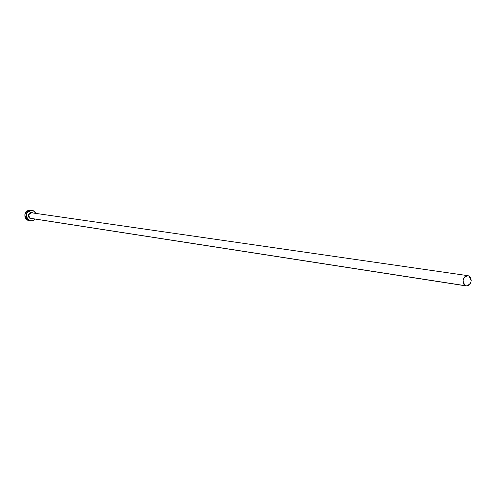 <?xml version="1.0" encoding="UTF-8"?>
<svg xmlns="http://www.w3.org/2000/svg" width="496" height="496" viewBox="0 0 496 496"><rect width="100%" height="100%" fill="white"/><g stroke="black" fill="none" stroke-linecap="round" stroke-linejoin="round"><path stroke-width="0.74" d="M32.308 212.679L30.609 212.61L29.574 213.137L28.415 215.19L28.65 216.969L29.326 217.93L30.306 218.538L32.048 218.587L30.857 218.68L30.485 218.296L465.558 285.733C461.708 281.12 462.464 277.76 467.833 275.658L468.615 275.875C472.459 280.525 471.684 283.879 466.296 285.938L30.485 218.296C27.912 215.71 28.353 213.888 31.806 212.821L31.577 212.796C28.309 214.036 27.943 215.872 30.485 218.296L30.306 218.538C27.441 215.289 28.105 213.336 32.308 212.679L32.885 212.976M31.186 218.445L466.296 285.938M29.041 220.708L27.249 220.038L25.786 218.649L24.949 216.764L24.862 214.669L25.538 212.685L26.883 211.11L28.681 210.199L30.628 210.068C24.081 212.114 23.256 215.58 28.148 220.478L29.562 220.701C24.664 215.797 25.488 212.319 32.048 210.267L33.046 210.515L35.979 213.423L33.945 210.961L31.087 210.23L28.297 211.315L26.951 212.889L26.269 214.88L26.685 217.973L27.863 219.647L29.562 220.701L32.513 220.813L35.135 219.071L33.015 220.646L30.448 220.931M468.615 275.875L467.034 275.646L465.459 276.198L464.132 277.456L463.252 279.223L463.047 282.236L463.686 284.034L464.839 285.336L466.333 285.944L468.714 285.398L470.034 284.14L470.909 282.379L471.2 280.376L470.865 278.436L469.96 276.855L468.615 275.875M30.622 210.068L32.048 210.267M31.806 212.821L467.833 275.658"/></g></svg>
